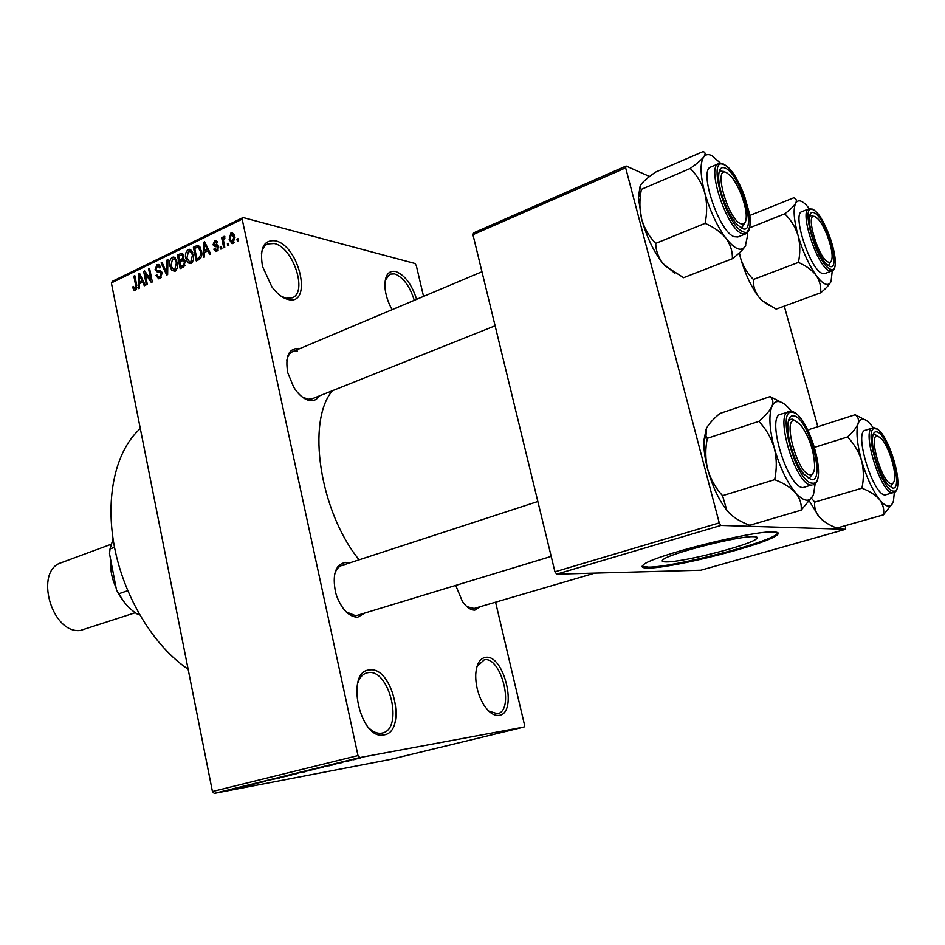<?xml version="1.0" encoding="UTF-8"?>
<svg xmlns="http://www.w3.org/2000/svg" width="945" height="945" viewBox="0 0 945 945"><rect width="100%" height="100%" fill="white"/><g stroke="black" fill="none" stroke-linecap="round" stroke-linejoin="round"><path stroke-width="1.42" d="M499.066 715.4C493.727 716.003 488.518 712.282 483.415 704.249C478.194 695.154 475.618 685.385 475.713 674.954C476.339 664.311 479.623 658.441 485.553 657.354C504.228 653.952 518.226 713.345 499.066 715.4M488.742 711.077L497.507 713.758C514.777 710.64 501.476 656.515 484.36 659.728L476.989 666.497M392.092 309.677C387.911 302.187 385.525 294.651 384.934 287.056C384.698 275.491 388.277 270.294 395.671 271.487C404.779 275.042 411.772 284.327 416.627 299.329M414.264 300.321C409.787 286.099 403.22 277.287 394.561 273.896L389.86 274.144L385.206 280.37M288.32 299.53C282.685 298.218 277.204 293.978 271.876 286.831L262.521 266.455C259.485 248.133 263.785 239.593 275.432 240.81C299.518 245.688 312.913 305.743 288.32 299.53M280.901 296.057L286.276 298.277L292.241 297.805C308.035 292.383 293.009 247.047 274.263 243.503L267.6 243.928C264.352 245.499 262.285 248.783 261.411 253.768M383.835 734.915C359.974 740.656 344.866 670.714 369.589 669.97C392.884 665.918 407.649 732.162 383.835 734.915M368.975 728.075C373.251 732.103 377.457 733.793 381.591 733.178L382.382 733.013C403.775 728.914 389.6 668.788 368.314 672.616L366.755 672.911C362.49 674.187 359.407 677.825 357.493 683.814M753.779 536.677C738.754 535.756 668.611 553.64 662.988 559.735C661.216 561.236 662.421 561.956 666.603 561.897C683.412 562.121 749.373 545.3 756.402 538.898C758.15 537.504 757.276 536.76 753.779 536.677M773.553 531.94C752.645 530.417 650.869 556.345 643.238 564.945C640.675 567.118 642.505 568.134 648.719 568.016C673.253 568.099 766.478 544.344 777.003 535.106C779.483 533.145 778.337 532.094 773.553 531.94M642.127 566.244L648.506 567.142C673.041 567.26 766.253 543.493 776.766 534.22L777.995 532.815M319.245 395.979C317.095 399.499 314.047 401.034 310.125 400.621C304.266 399.64 298.797 395.14 293.694 387.143L287.776 372.767C285.036 356.442 288.674 348.339 298.679 348.433L299.719 348.658M297.486 351.115L292.785 351.587C289.772 352.898 287.788 355.792 286.843 360.258M301.951 396.794L308.035 399.262L312.193 398.79L495.109 325.801M480.45 606.607L474.851 610.116C470.657 610.198 466.487 607.269 462.365 601.339L455.726 585.416M466.889 606.655L474.13 608.462L594.83 573.107M364.959 612.998L357.635 617.239C349.154 616.813 342.196 609.856 336.798 596.389L335.629 592.645C332.085 574.56 335.404 564.472 345.598 562.369L349.331 562.996M344.358 565.027L341.866 565.429C338.404 566.622 335.971 569.681 334.577 574.595M346.224 611.935L355.45 615.644L357.434 615.289M524.014 727.048L359.785 757.571L214.243 793.387L390.332 759.437L524.014 727.048L524.51 724.969L495.582 602.178M423.549 296.399L416.261 265.439L414.855 263.454L243.078 217.551L242.156 219.181L111.368 282.933L112.396 281.315L243.078 217.551M233.131 243.444L232.127 243.668L229.174 239.581L230.887 233.002L231.891 232.777L234.821 236.758L233.131 243.444M224.756 247.259L223.752 247.744L221.614 237.691L222.618 237.207L222.961 238.801L224.26 236.345L224.875 238.093L223.398 239.9L224.756 247.259M216.901 251.216L215.838 251.464L213.771 249.173L214.739 248.511L216.665 249.752L217.693 247.543L217.232 246.763L215.047 246.704L213.003 244.802L214.657 240.857L215.732 240.609L217.586 242.605L216.618 243.267L214.999 242.274L213.96 244.117L216.807 244.79L218.638 246.81L216.901 251.216M199.147 259.532L196.253 260.914L193.382 247.247L197.8 245.405L201.427 250.803C202.502 254.571 201.734 257.489 199.147 259.532M183.188 267.175L180.164 268.616L177.353 255.032L181.664 253.225L183.755 255.682L183.295 259.048L185.326 261.741L183.188 267.175M167.643 274.617L166.71 275.066L161.099 262.923L162.091 262.438L166.792 273.282L166.875 260.111L167.879 259.627L167.643 274.617M147.325 284.35L146.38 284.799L143.652 271.392L144.656 270.908L150.834 279.744L148.637 268.971L149.582 268.51L152.322 281.953L151.306 282.449L145.14 273.613L147.325 284.35M133.777 289.997L132.572 287.044L133.469 286.418L134.781 288.733L135.962 287.162L133.883 276.141L134.816 275.68L136.647 284.752L135.43 290.233L133.777 289.997L135.312 290.292M214.243 793.387L212.436 791.52L358.001 755.575L242.156 219.181M212.436 791.52L111.368 282.933M139.435 288.13L138.454 288.603L138.596 273.849L139.588 273.365L145.294 285.319L144.313 285.792L142.683 282.177L139.435 283.736L139.435 288.13M160 278.468L158.701 278.787L155.913 275.432L156.823 274.794L158.854 277.062L159.764 276.85L161.229 273.613L159.658 272.136L157.484 272.231L155.039 269.727L157 264.718L158.217 264.435L160.685 267.352L159.776 267.99L158.193 266.077L157.342 266.277L156.008 269.313L156.587 270.53L160.059 270.613L162.174 273.129L160 278.468M171.86 270.447L169.958 266.266C168.966 262.533 169.71 259.556 172.214 257.335L173.431 257.064L177.376 262.497L177.424 267.848L175.073 271.25L171.86 270.447L175.238 271.168M187.831 262.793L185.893 258.576C184.877 254.819 185.645 251.819 188.173 249.586L189.425 249.303L193.418 254.76L193.465 260.147L191.091 263.584L187.831 262.793L191.185 263.525M204.498 256.969L203.458 257.465L203.588 242.298L204.628 241.79L210.7 253.992L209.66 254.488L207.924 250.803L204.486 252.457L204.498 256.969M221.874 248.641L220.87 249.114L220.457 247.141L221.461 246.669L221.874 248.641M228.808 245.322L227.792 245.806L227.367 243.822L228.383 243.337L228.808 245.322M238.412 240.715L237.384 241.211L236.959 239.227L237.975 238.731L238.412 240.715M355.852 759.237L353.442 759.756L355.852 759.237M348.173 761.127L345.764 761.635L348.173 761.127M328.919 765.852L335.794 764.162L328.919 765.852M309.594 770.529L303.026 771.722L309.594 770.482M291.922 774.865L285.296 776.081L291.91 774.829M279.767 777.936L268.534 780.204L279.755 777.865M256.969 783.535L249.598 784.834L256.969 783.535M250.354 785.13L244.365 786.122L250.354 785.082M265.687 781.397L255.221 783.452L265.687 781.397M288.142 775.869L274.617 778.68L288.142 775.869M305.329 771.652L301.987 772.467M322.989 767.316L310.586 769.832L322.977 767.245M342.728 762.461L334.542 764.103L342.681 762.391M351.363 760.335L343.661 761.847L351.363 760.335M360.718 758.044L352.591 759.674L360.671 757.866M556.676 574.158L700.871 570.213L845.657 529.259L720.929 525.432L556.676 574.158L554.951 571.819L719.251 522.892L625.649 167.844L472.949 234.691L473.622 232.883L626.122 166.025L625.649 167.844M554.951 571.819L472.949 234.691M649.569 176.502L626.122 166.025M845.657 529.259L845.35 525.668M817.827 426.715L784.279 306.133M719.251 522.892L720.929 525.432M359.088 559.806C319.528 511.103 306.322 421.104 332.416 390.722M358.001 755.575L359.785 757.571M188.114 669.166C154.094 646.451 124.197 597.677 114.487 547.167C104.765 496.633 115.928 450.009 140.321 428.64M252.528 784.267L257.205 783.263L252.528 784.267M288.012 775.443L296.553 773.719L288.001 775.384M294.887 773.754L301.03 772.384L294.875 773.695M301.987 772.408L305.282 771.592M305.778 771.073L314.307 769.36L305.778 771.014M312.76 769.36L323.367 767.127L312.748 769.301M324.808 766.489L329.521 765.485L324.808 766.489M354.836 759.142L360.565 758.008L354.824 759.095M133.694 287.256L132.572 287.044M136.635 288.934L135.159 288.65M136.942 287.351L135.962 287.162M134.958 276.353L133.883 276.141M139.943 274.121L138.596 273.849M143.912 282.425L142.683 282.177M139.529 277.712L139.435 282.023L142.045 280.76L139.447 274.971L139.529 277.712M141.963 282.52L139.435 282.023M140.451 275.172L139.447 274.971M143.238 280.996L142.045 280.76M145.223 271.723L143.652 271.392M151.921 279.956L150.834 279.744M149.723 269.195L148.637 268.971M146.782 273.944L145.14 273.613M157.13 275.68L155.913 275.432M161.489 277.204L159.764 276.85M162.28 273.826L161.229 273.613M161.229 272.467L160.733 271.463M156.197 269.963L155.039 269.727M159.823 265.332L157 264.718M162.422 263.206L161.099 262.923M167.667 273.471L166.792 273.282M167.867 260.336L166.875 260.111M171.08 266.502L169.958 266.266M175.38 258.044L172.214 257.335M172.545 258.918L170.927 265.817L173.856 269.868L174.742 269.668L176.396 262.923L175.357 260.052L172.545 258.918M176.774 260.371L175.357 260.052M177.495 263.171L176.396 262.923M176.491 270.034L174.742 269.668M179.81 255.587L177.353 255.032M183.153 254.193L180.365 253.567M178.652 256.142L179.491 260.206L182.314 258.694L182.822 256.378L181.676 254.89L178.652 256.142M181.983 260.761L179.491 260.206M183.873 256.615L182.822 256.378M183.354 258.93L182.314 258.694M179.822 261.789L180.814 266.561L183.85 264.919L184.346 262.226L182.952 260.513L179.822 261.789M183.318 267.104L180.814 266.561M185.444 262.462L184.346 262.226M185.149 265.202L183.85 264.919M184.724 265.97L182.869 265.569M187.039 258.835L185.893 258.576M191.445 250.342L188.173 249.586M188.516 251.169L186.874 258.127L189.839 262.19L190.748 261.989L192.426 255.197L191.362 252.315L188.516 251.169M192.804 252.646L191.362 252.315M193.548 255.457L192.426 255.197M192.496 262.379L190.748 261.989M195.828 247.814L193.382 247.247M198.663 245.617L197.753 245.405M194.705 248.358L196.903 258.835L198.674 257.985L200.742 254.796L200.434 251.264L197.907 247.106L194.705 248.358M199.383 259.402L196.903 258.835M200.434 247.696L198.214 247.177M201.568 251.524L200.434 251.264M201.769 255.032L200.742 254.796M200.612 258.434L198.674 257.985M205.053 242.641L203.588 242.298M209.27 251.11L207.924 250.803M204.569 246.243L204.486 250.685L207.25 249.35L204.474 243.432L204.569 246.243M206.955 251.264L204.486 250.685M205.573 243.692L204.474 243.432M208.55 249.657L207.25 249.35M215.236 249.515L213.771 249.173M218.165 250.106L216.665 249.752M218.756 247.803L217.693 247.543M218.697 247.106L217.232 246.763M218.437 246.102L213.003 244.802M217.078 241.447L214.657 240.857M221.614 247.425L220.457 247.141M222.784 237.986L221.614 237.691M223.552 238.955L222.961 238.801M224.863 236.711L223.788 236.439M228.548 244.105L227.367 243.822M230.391 239.888L229.174 239.581M233.521 233.663L230.887 233.002M231.171 234.454L230.19 239.085L232.246 242.121L233.828 237.337L231.171 234.454M234.986 237.632L233.828 237.337M234.336 242.357L232.848 241.991M238.152 239.522L236.959 239.227M114.51 547.309L110.022 548.951L109.514 553.723L116.495 589.987L118.657 593.838C123.949 602.993 130.315 609.844 137.769 614.368L139.541 614.663M127.705 590.708L118.657 593.838M139.116 613.919L137.769 614.368M123.358 601.008L116.495 589.987M113.069 538.957L110.022 548.951M828.233 262.06C830.466 262.934 831.73 261.505 832.049 257.772C833.018 248.287 824.583 225.288 817.708 218.708L815.358 216.889C804.325 210.322 818.016 258.576 828.233 262.06M830.714 261.812L828.718 265.084L827.785 265.191L828.718 265.084L830.714 261.812M809.652 215.944L812.712 215.661L809.652 215.944M831.068 281.468C829.84 284.185 827.903 285.036 825.268 284.02C822.599 282.909 819.551 280.027 816.137 275.349C819.752 280.807 821.252 286.642 820.626 292.832C825.918 288.52 829.403 284.728 831.068 281.468L832.261 270.778M829.403 266.195L826.225 263.761C818.252 256.012 808.377 229.151 809.404 218C809.77 213.227 811.365 211.503 814.2 212.802C826.19 217.775 841.865 272.503 829.403 266.195M822.256 273.424L824.725 273.613L831.765 270.991L829.332 270.79C817.413 267.281 798.797 210.652 808.944 208.857L801.939 211.633C791.686 213.475 810.231 269.975 822.256 273.424M768.521 305.164L761.753 300.439L776.164 309.098L820.626 292.832M762.343 300.723L758.611 296.777C754.842 291.509 753.106 285.744 753.401 279.472L798.407 262.403C806.014 265.71 811.92 270.022 816.137 275.349C808.825 264.872 802.801 251.594 798.064 235.529C800.226 244.247 800.344 253.201 798.407 262.403M753.401 279.472C747.365 273.424 743.065 266.218 740.502 257.89L739.427 252.811M784.74 213.842C790.93 219.819 795.371 227.048 798.064 235.529C793.812 219.701 793.02 208.916 795.702 203.163C793.906 206.069 790.244 209.636 784.74 213.842L749.68 227.792M750.176 215.33L793.741 197.812C796.328 198.651 796.989 200.434 795.702 203.163C797.875 199.608 801.325 200.163 806.061 204.829L809.404 208.715M761.753 300.439L758.611 296.777C751.086 286.642 745.05 273.672 740.502 257.89L739.25 252.965M891.383 483.722C893.12 483.84 894.183 482.269 894.561 478.985C895.907 469.275 888.312 445.945 881.484 438.728L877.822 436.129C867.51 432.94 881.945 483.828 891.383 483.722M875.046 434.653L877.468 435.94L875.046 434.653M892.978 483.226L890.71 486.462L889.588 486.498L890.71 486.462L892.978 483.226M872.944 435.279L873.901 434.7L872.944 435.279M894.348 492.428L893.486 500.815C892.482 504.476 890.757 506.248 888.3 506.118C885.819 505.918 882.925 503.768 879.63 499.681C883.102 504.453 884.378 509.509 883.445 514.848L892.482 503.437M892.623 488.069L887.863 484.761C879.901 476.162 871.089 448.958 872.566 437.618C873.015 433.401 874.361 431.475 876.594 431.83C887.709 432.751 904.211 490.337 892.623 488.069M885.134 494.967L892.553 492.806C880.693 493.467 861.049 429.384 872.601 427.99L865.277 430.294C853.595 431.735 873.145 495.664 885.134 494.967M825.623 522.479L819.35 517.187C823.579 521.664 829.415 525.302 836.845 528.078L883.445 514.848M809.475 501.275L819.315 517.139C815.665 512.533 814.129 507.524 814.72 502.126L861.923 488.199C869.624 491.176 875.531 495.003 879.63 499.681C872.53 490.384 866.506 477.308 861.533 460.428C863.813 469.606 863.943 478.855 861.923 488.199M814.72 502.126L811.531 498.346M847.511 436.98C854.02 443.642 858.698 451.462 861.533 460.428C857.009 443.666 855.863 431.381 858.095 423.596C856.524 427.577 853.004 432.042 847.511 436.98L814.531 447.339M808.105 430.672L809.499 429.384L855.13 414.76C858.119 416.804 859.111 419.745 858.095 423.596C860.399 417.619 864.451 417.737 870.274 423.962L873.345 427.837M864.238 419.426L855.13 414.76M726.752 172.817C712.636 164.548 727.579 219.086 740.785 223.752C744.176 225.028 745.995 222.807 746.243 217.102C746.774 205.927 738.187 183.543 730.32 175.64L726.752 172.817M719.027 172.344L720.503 171.092L723.846 171.47L720.503 171.092L719.027 172.344M744.755 222.996L742.085 227.225L740.242 227.343L742.085 227.225L744.755 222.996M674.765 273.188L662.929 263.466C658.287 257.371 655.877 250.685 655.712 243.397L705.1 223.351C713.936 227.178 720.917 232.186 726.055 238.388C730.52 244.743 732.635 251.512 732.375 258.706C738.636 253.921 742.924 249.763 745.227 246.255L745.889 244.92M732.375 258.706L683.601 277.7L665.185 265.947L662.929 263.466C653.727 251.748 646.628 236.971 641.655 219.145C639.47 209.814 639.328 200.186 641.23 190.276L641.395 189.343C639.387 188.409 639.505 186.484 641.749 183.543C644.502 180.412 649.061 176.632 655.417 172.179L703.08 151.613C705.478 152.299 705.702 154.059 703.765 156.905C705.761 154.366 708.49 153.976 711.975 155.724L720.657 163.331M725.476 168.21C740.904 174.778 757.996 236.309 742.073 228.406L737.194 224.591C728.17 215.306 718.235 189.52 718.649 176.384C718.885 169.013 721.165 166.285 725.476 168.21M718.613 163.698L710.912 166.97C698.225 169.781 719.027 232.175 734.206 236.711L737.856 236.971L745.605 233.899L741.99 233.628C726.929 229.009 706.045 166.438 718.613 163.698L723.551 164.087M641.395 189.343L690.204 168.47C696.985 175.132 701.84 183.259 704.793 192.839C707.143 202.702 707.25 212.873 705.1 223.351M747.389 232.694L747.412 236.38L745.227 246.255C741.282 252.02 734.891 249.397 726.055 238.388C717.09 226.209 710.002 211.03 704.793 192.839C700.186 174.967 699.843 162.989 703.765 156.905C701.261 159.977 696.749 163.828 690.204 168.47M655.712 243.397C649.12 236.616 644.431 228.536 641.655 219.145L638.395 197.517L640.048 186.496M720.066 171.281L719.476 170.679M795.099 420.714C781.822 416.769 797.698 474.721 809.995 474.756C812.688 474.91 814.247 472.429 814.661 467.291C814.33 451.781 809.676 437.641 800.698 424.848L795.099 420.714M808.258 477.969L809.593 477.851L808.258 477.969M788.532 420.454L792.04 419.048L795.359 420.773L792.04 419.048L788.532 420.454M812.759 473.61L809.593 477.851L812.759 473.61M801.159 510.17L749.739 525.278C741.093 522.112 734.194 517.954 729.044 512.828L726.729 509.934L722.535 495.676L774.676 479.67C783.641 483.096 790.622 487.478 795.631 492.829C799.954 498.31 801.797 504.087 801.159 510.17L812.889 495.912M722.535 495.676C715.566 488.033 710.605 479.209 707.651 469.216C705.289 459.01 705.183 448.71 707.344 438.315L705.962 436.224L706.576 428.085C709.093 423.643 713.522 418.777 719.877 413.485L770.092 396.593C772.975 398.802 773.601 402.038 771.982 406.326C773.707 402.558 776.211 401.011 779.483 401.66C782.554 402.346 785.921 404.826 789.583 409.102L791.402 411.358L780.653 414.193C765.828 416.461 787.657 488.234 803.073 487.561L811.271 485.092C796.009 485.706 774.073 413.733 788.756 411.524M793.753 415.835C808.152 417.229 826.261 482.411 811.365 479.706L804.006 474.319C795.253 464.007 786.842 438.374 787.846 425.108C788.307 418.411 790.28 415.327 793.753 415.835M707.344 438.315L758.847 421.375C766.017 428.924 771.167 437.807 774.298 448.013C776.802 458.467 776.932 469.015 774.676 479.67M815.181 483.545L813.562 494.294C810.172 502.657 804.195 502.161 795.631 492.829C786.913 482.186 779.802 467.243 774.298 448.013C769.372 428.924 768.604 415.02 771.982 406.326C769.75 410.78 765.379 415.788 758.847 421.375M780.972 402.109L770.092 396.593M729.044 512.828L726.445 509.78C718.495 499.35 712.235 485.824 707.651 469.216C704.852 458.396 703.6 448.84 703.919 440.524L706.139 429.018M790.114 419.19L789.335 418.34M111.108 544.285L61.496 562.629C33.831 570.449 51.467 634.166 80.408 630.457L135.253 612.738M110.849 560.68C110.093 569.634 111.817 578.564 116.011 587.471M136.789 285.508L135.737 285.307M141.655 277.688L140.533 277.464M161.43 271.369L158.264 270.707M167.702 271.144L166.781 270.955M184.712 260.076L181.322 259.32M199.903 246.787L196.147 245.901M206.861 246.267L205.632 245.983M218.047 245.369L215.72 244.814M830.23 269.089C843.991 275.987 826.662 215.507 813.385 209.955C798.856 201.12 816.846 264.659 830.23 269.089M893.486 491.116C906.279 493.526 888.04 429.904 875.743 428.817C862.147 424.411 881.13 491.435 893.486 491.116M724.591 164.997C705.998 153.87 725.654 225.737 742.971 231.679C760.56 240.313 741.671 172.333 724.591 164.997M792.808 412.422C775.313 406.952 796.198 483.344 812.322 483.167C828.765 486.049 808.755 414.052 792.808 412.422M114.829 581.364L112.03 566.764M353.229 616.565L355.686 615.821L353.229 616.565M308.46 400.29L309.169 400.007L308.46 400.29M776.766 534.22L777.003 535.106M755.858 536.843L756.402 538.898M134.781 288.733L136.564 289.087M158.854 277.062L161.229 277.546M160.402 272.29L162.056 272.644M158.217 264.435L158.866 264.576M158.606 266.159L160.461 266.561M157.366 270.766L161.63 271.652M159.87 270.601L160.591 270.742M173.431 257.064L174.258 257.241M174.057 258.859L176.313 259.355M173.856 269.868L176.231 270.364M181.936 254.949L183.673 255.339M183.306 260.596L185.125 260.997M189.425 249.303L190.299 249.504M190.075 251.122L192.355 251.653M189.839 262.19L192.225 262.722M197.8 245.405L198.627 245.594M216.015 249.905L217.976 250.378M215.732 240.609L216.322 240.751M215.897 242.203L217.574 242.605M216.807 244.79L217.657 244.991M231.891 232.777L232.6 232.954M232.21 234.431L234.277 234.951M232.246 242.121L234.171 242.593M831.765 270.991C842.798 268.132 825.942 216.346 813.125 209.495M812.44 209.128L808.944 208.857M893.616 492.723C906.101 490.077 888.253 431.085 875.094 428.026M874.444 427.872L872.601 427.99M481.962 271.758L292.702 351.623M745.605 233.899C754.771 223.114 748.629 212.507 744.719 196.548C738.659 180.436 731.867 169.746 724.307 164.477M638.395 197.517L641.23 190.276M337.696 566.799L537.847 501.5M357.387 615.301L551.195 556.392M812.877 484.95C828.434 481.607 808.719 414.997 792.075 411.512M703.919 440.524L705.974 436.224"/></g></svg>
